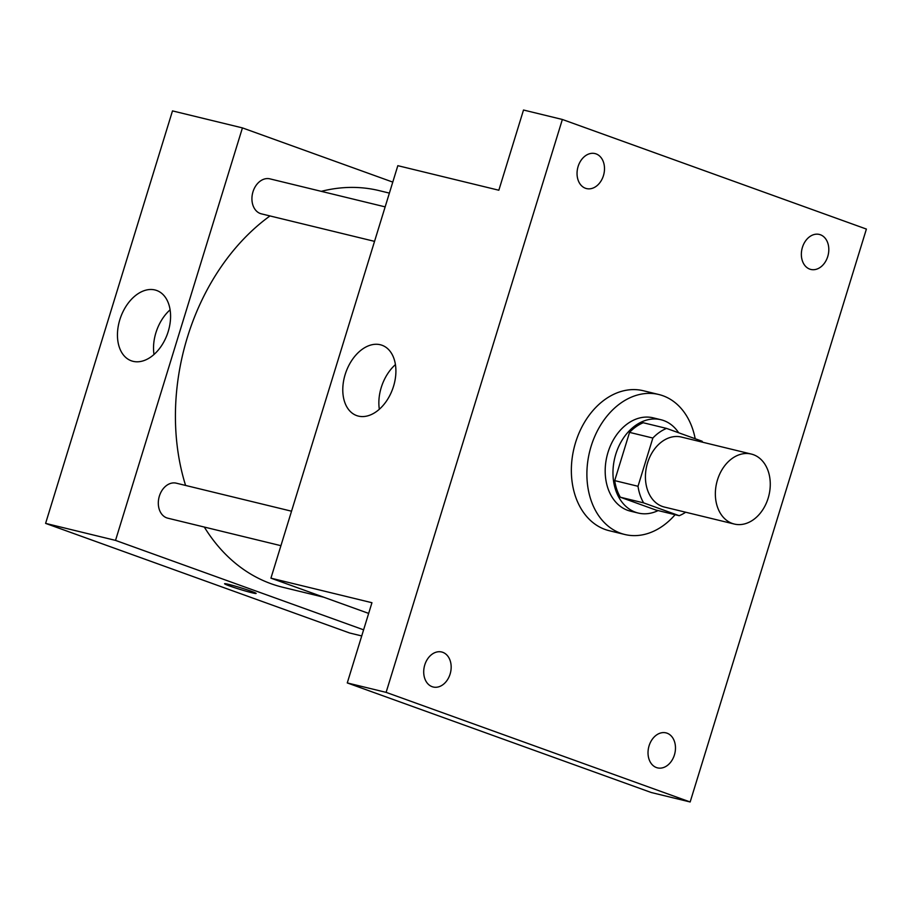 <?xml version="1.0" encoding="UTF-8"?>
<svg xmlns="http://www.w3.org/2000/svg" width="912" height="912" viewBox="0 0 912 912"><rect width="100%" height="100%" fill="white"/><g stroke="black" fill="none" stroke-linecap="round" stroke-linejoin="round"><path stroke-width="1.37" d="M753.38 454.678A36.013 26.858 -76.3 0 1 768.554 496.801A36.013 26.858 -76.3 0 1 734.308 524.047A36.013 26.858 -76.3 0 1 716.707 482.71A36.013 26.858 -76.3 0 1 751.317 454.062A36.013 26.858 -76.3 0 1 753.38 454.678M734.308 524.047L664.369 507.049A36.013 26.858 -76.3 0 1 646.779 465.713A36.013 26.858 -76.3 0 1 681.389 437.053L751.317 454.062M679.201 515.702L655.888 510.036L620.342 497.222A46.489 34.667 -76.3 0 1 614.699 480.613L629.542 432.379L652.855 438.045L638.012 486.278A46.489 34.667 -76.3 0 0 643.644 502.888L679.201 515.702A46.489 34.667 -76.3 0 0 685.676 512.225M652.855 438.045A46.489 34.667 -76.3 0 1 666.558 428.412L702.115 441.226A46.489 34.667 -76.3 0 1 702.685 442.24M629.542 432.379A46.489 34.667 -76.3 0 1 643.245 422.746L666.558 428.412M678.665 432.767A48.017 35.819 103.7 0 0 660.915 419.725A48.017 35.819 103.7 0 0 614.768 457.927A48.017 35.819 103.7 0 0 638.229 513.046A48.017 35.819 103.7 0 0 658.122 510.572M638.229 513.046L630.454 511.165A48.017 35.819 -76.3 0 1 606.993 456.034A48.017 35.819 -76.3 0 1 653.14 417.833L660.915 419.725M614.699 480.613L638.012 486.278M620.342 497.222L643.644 502.888M675.097 514.71A72.037 53.728 -76.3 0 1 624.788 534.489A72.037 53.728 -76.3 0 1 589.597 451.805A72.037 53.728 -76.3 0 1 658.817 394.508A72.037 53.728 -76.3 0 1 662.944 395.751A72.037 53.728 -76.3 0 1 695.195 438.729M624.788 534.489L609.25 530.716A72.037 53.728 -76.3 0 1 574.058 448.031A72.037 53.728 -76.3 0 1 643.268 390.724L658.817 394.508M424.764 664.939A18.012 13.429 -76.3 0 1 441.693 652A18.012 13.429 -76.3 0 1 450.494 672.668A18.012 13.429 -76.3 0 1 433.189 686.998A18.012 13.429 -76.3 0 1 424.764 664.939M578.105 166.508A18.012 13.429 -76.3 0 1 595.023 153.581A18.012 13.429 -76.3 0 1 603.824 174.249A18.012 13.429 -76.3 0 1 586.519 188.579A18.012 13.429 -76.3 0 1 578.105 166.508M802.412 247.38A18.012 13.429 -76.3 0 1 819.341 234.441A18.012 13.429 -76.3 0 1 828.13 255.121A18.012 13.429 -76.3 0 1 810.825 269.439A18.012 13.429 -76.3 0 1 802.412 247.38M649.082 745.799A18.012 13.429 -76.3 0 1 665.999 732.872A18.012 13.429 -76.3 0 1 674.8 753.54A18.012 13.429 -76.3 0 1 657.495 767.87A18.012 13.429 -76.3 0 1 649.082 745.799M690.156 801.979L866.4 229.072L562.362 119.472L386.118 692.368L690.156 801.979L651.305 792.528L347.267 682.928L386.118 692.368M562.362 119.472L523.511 110.021L498.841 190.232L397.826 165.676L270.932 578.162L371.948 602.718L347.267 682.928M380.327 344.747A37.381 24.818 109.8 0 1 382.025 345.26A37.381 24.818 109.8 0 1 392.696 388.831A37.381 24.818 109.8 0 1 356.672 415.587A37.381 24.818 109.8 0 1 345.557 373.27A37.381 24.818 109.8 0 1 380.327 344.747M270.932 578.162L368.653 613.4M379.335 409.249A37.381 24.818 109.8 0 1 395.432 364.606M323.851 597.246L282.788 587.26A204.083 152.224 -76.3 0 1 204.311 527.056M185.592 485.446A204.083 152.224 -76.3 0 1 269.986 215.939M321.286 191.349A204.083 152.224 -76.3 0 1 379.198 190.631L389.39 193.116M385.16 206.876L269.906 178.855A18.012 13.429 103.7 0 0 252.784 192.478A18.012 13.429 103.7 0 0 260.365 213.545A18.012 13.429 103.7 0 0 261.402 213.853L374.547 241.361M280.93 545.684L167.774 518.176A18.012 13.429 -76.3 0 1 158.984 497.507A18.012 13.429 -76.3 0 1 176.29 483.178L291.532 511.199M392.776 182.104L242.432 127.897L115.528 540.394L363.603 629.827M242.432 127.897L172.493 110.899L45.6 523.385L349.638 632.996L361.722 635.938M45.6 523.385L115.528 540.394M154.994 289.97A37.381 24.818 109.8 0 1 156.693 290.483A37.381 24.818 109.8 0 1 167.363 334.066A37.381 24.818 109.8 0 1 131.339 360.81A37.381 24.818 109.8 0 1 120.224 318.493A37.381 24.818 109.8 0 1 154.994 289.97M251.039 591.181A16.507 0.878 17.1 0 1 256.135 593.438A16.507 0.878 17.1 0 1 240.095 589.426A16.507 0.878 17.1 0 1 224.58 583.726A16.507 0.878 17.1 0 1 234.133 585.823A16.507 0.878 17.1 0 1 251.039 591.181M256.135 593.427A16.507 0.878 17.1 0 1 240.095 589.414A16.507 0.878 17.1 0 1 224.58 583.726M154.003 354.472A37.381 24.818 109.8 0 1 170.099 309.829"/></g></svg>
